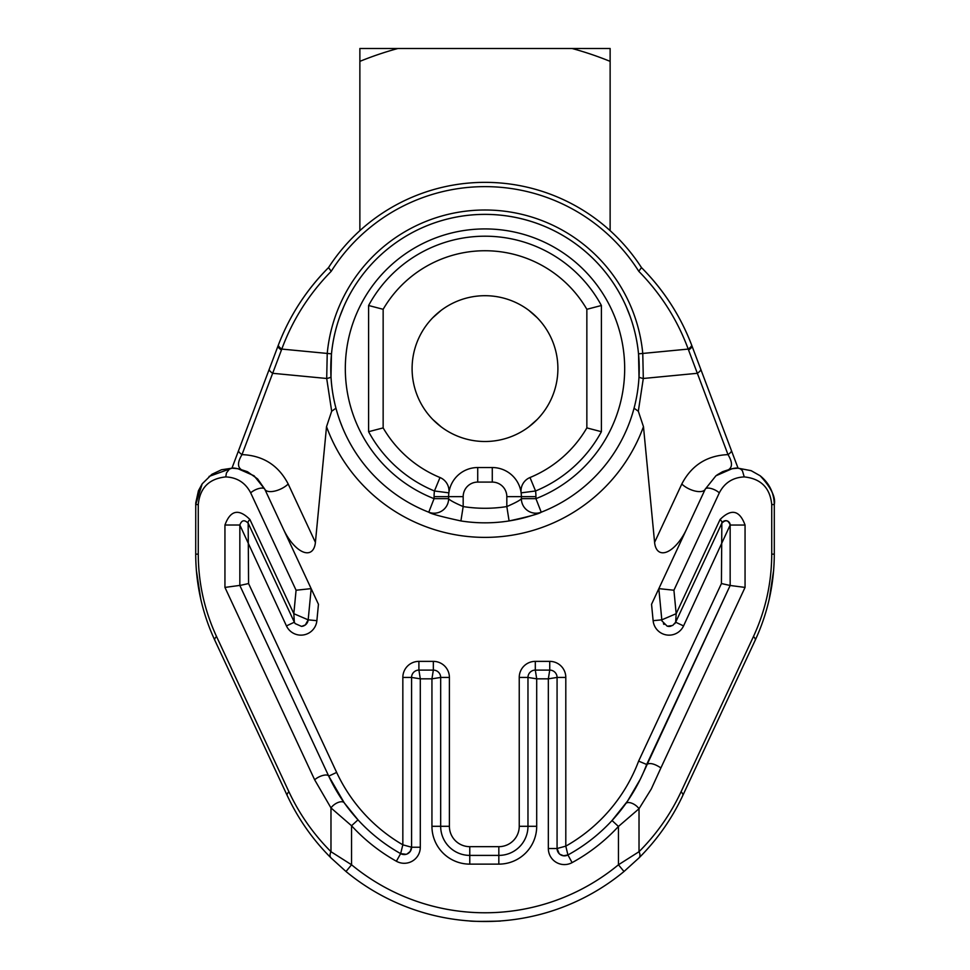 <?xml version="1.0" encoding="UTF-8"?>
<svg xmlns="http://www.w3.org/2000/svg" width="970" height="970" viewBox="0 0 970 970"><rect width="100%" height="100%" fill="white"/><g stroke="black" fill="none" stroke-linecap="round" stroke-linejoin="round"><path stroke-width="1.45" d="M331.231 271.285L328.515 267.611C306.35 289.957 289.654 315.711 278.438 344.859A14.55 3.747 20.9 0 0 281.797 349.079C292.588 319.821 309.066 293.898 331.231 271.285A181.984 181.984 0 0 1 638.769 271.285L641.485 267.611A186.24 186.24 0 0 0 328.515 267.611A221.16 221.16 0 0 0 278.438 344.859L238.62 450.468A14.55 3.686 20.7 0 0 242.003 454.615L281.433 350.024A14.55 3.686 -159.3 0 1 278.063 345.878M691.937 345.878L691.561 344.859C680.346 315.711 663.65 289.957 641.473 267.587A221.16 221.16 0 0 1 691.561 344.859A14.55 3.747 -20.9 0 1 688.203 349.079L697.345 373.292A14.55 3.686 -20.7 0 0 700.716 369.146L691.937 345.878A14.55 3.686 159.3 0 1 688.567 350.024M638.769 271.285C660.934 293.898 677.412 319.821 688.203 349.079L642.77 353.444A158.486 158.486 0 0 0 327.229 353.444L326.696 378.482L272.655 373.292A14.55 3.686 20.7 0 1 269.284 369.146M634.053 408.224L638.321 411.231L643.304 378.482L642.77 353.444L638.527 353.844L639.012 376.736A14.55 2.134 -177 0 0 643.304 378.482L697.345 373.292L727.997 454.615A14.55 3.686 -20.7 0 0 731.38 450.468L700.716 369.146M283.41 529.147A32.155 14.55 65 0 0 302.955 551.869A32.155 14.55 65 0 0 315.408 542.363L326.526 426.679A168.78 168.78 0 0 0 643.474 426.679L654.592 542.363A32.155 14.55 115 0 0 667.045 551.869A32.155 14.55 115 0 0 686.59 529.147L705.226 489.183A14.55 6.584 25 0 1 695.369 491.111A14.55 6.584 25 0 1 681.801 484.018C691.525 465.309 706.924 455.512 727.997 454.615C734.023 464.606 732.204 470.304 722.529 471.735L717.06 474.948M774.29 554.137L771.732 554.137C771.635 582.921 765.536 610.397 753.46 636.526A8.73 3.395 25 0 1 755.206 640.224C767.816 612.907 774.181 584.219 774.29 554.137L774.29 504.558C773.999 492.772 769.283 483.169 760.116 475.749L751.132 470.668L738.073 468.183L731.38 450.468M732.059 468.716L715.921 475.797L705.226 489.183L715.921 475.797L732.047 468.704L738.049 468.183C736.339 467.54 731.162 468.728 722.529 471.735L715.969 475.761M238.62 450.468L231.939 468.207L221.475 469.771L211.909 474.294L202.184 483.836L198.438 490.747L195.746 502.981L195.71 554.137C195.819 584.219 202.184 612.907 214.794 640.224A8.73 3.395 -25 0 1 216.54 636.526C204.464 610.397 198.365 582.921 198.268 554.137L195.71 554.137M247.471 471.735C237.783 470.341 235.952 464.642 242.003 454.615C263.076 455.512 278.475 465.309 288.199 484.018A14.55 6.584 155 0 1 274.631 491.111A14.55 6.584 155 0 1 264.774 489.183L254.079 475.797L237.953 468.704L231.951 468.183L229.587 468.849L226.434 472.972L225.767 476.913C237.141 477.458 245.446 482.781 250.684 492.869A8.73 3.395 -25 0 1 258.917 488.516A8.73 3.395 -25 0 1 264.774 489.183L257.644 478.95L247.471 471.735C238.935 468.752 233.758 467.564 231.951 468.183L209.083 476.428M281.433 350.024L281.797 349.079L331.473 353.844L330.988 376.736A14.55 2.134 177 0 1 326.696 378.482L331.679 411.231L326.526 426.679M686.59 529.147L651.549 604.286L653.125 620.679A16.005 16.005 0 0 0 683.559 625.917L730.155 525.037L730.155 585.48L745.057 587.42L745.057 525.037L730.155 525.037A4.365 4.365 0 0 0 721.838 523.182C725.572 519.471 728.337 520.09 730.155 525.037A4.365 4.365 0 0 0 721.838 523.182L721.425 583.552L730.155 585.48L640.37 779.104L627.566 801.062L612.034 820.523L618.448 826.452L639.024 808.737A8.73 4.389 -144.5 0 0 631.834 803.233A8.73 4.389 -144.5 0 0 625.747 803.657M658.848 588.632L673.92 590.233L719.316 492.869A8.73 3.395 -155 0 0 711.083 488.516A8.73 3.395 -155 0 0 705.226 489.183L651.549 604.286M612.034 820.523A172.89 172.89 0 0 1 567.923 854.958L565.801 846.143L565.801 677.436A16.066 16.066 0 0 0 549.735 661.37L535.307 661.37A16.066 16.066 0 0 0 519.241 677.436L519.241 826.294A20.37 20.37 0 0 1 498.835 846.664L469.771 846.664A20.37 20.37 0 0 1 449.401 826.294L449.401 677.436A16.066 16.066 0 0 0 433.335 661.37L418.907 661.37A16.066 16.066 0 0 0 402.841 677.436L411.571 677.436L420.301 678.83L418.907 670.1A7.336 7.336 0 0 0 411.571 677.436L411.571 847.234L402.841 844.821A163.688 163.688 0 0 1 336.651 772.423L248.575 583.552L239.845 585.48L239.845 525.025L286.441 625.905A16.005 16.005 0 0 0 316.875 620.679L318.451 604.286L264.774 489.183M318.451 604.286L311.176 588.693L308.181 619.842A7.275 7.275 0 0 1 302.167 626.317M643.474 426.679L638.321 411.231M335.947 408.224L331.679 411.231M521.436 499.95A14.55 14.55 0 0 0 541.224 512.208A154.23 154.23 0 0 1 509.092 520.938C528.492 516.695 539.199 513.785 541.224 512.208A14.55 14.55 0 0 1 521.375 498.665L535.925 498.665L535.925 496.64A43.65 43.65 0 0 0 535.561 490.978L521.132 492.857A14.55 14.55 0 0 1 529.996 477.531L535.561 490.978A132.405 132.405 0 0 0 601.4 431.698L586.85 427.903A117.855 117.855 0 0 1 529.996 477.531M463.175 496.64A14.55 14.55 0 0 1 477.725 482.09L477.725 467.54A29.1 29.1 0 0 0 448.867 492.857L434.439 490.978L440.004 477.531A14.55 14.55 0 0 1 448.867 492.857A29.1 29.1 0 0 0 448.625 496.64L434.075 496.64L434.075 498.665L448.625 498.665L448.625 496.64L463.175 496.64L463.175 506.57C454.396 502.739 449.546 500.108 448.625 498.665A14.55 14.55 0 0 1 428.776 512.208C430.801 513.809 441.508 516.719 460.908 520.938A154.23 154.23 0 0 0 509.092 520.938L506.825 506.57A139.68 139.68 0 0 1 463.175 506.57L460.908 520.938A154.23 154.23 0 0 0 509.092 520.938M626.099 306.314L630.233 316.693L626.099 306.314M626.099 430.886L627.372 427.891M339.767 420.507L342.652 427.964M343.901 306.314L339.767 316.693M441.107 426.8L432.838 419.525L441.107 426.8M432.838 317.675L441.107 310.4L432.838 317.675M528.892 426.8L537.162 419.525L528.892 426.8M537.162 317.675L528.892 310.4L537.162 317.675M196.34 570.19L200.778 599.29M769.222 599.29L773.66 570.19M314.656 779.807A8.73 3.395 -25 0 1 322.877 775.454A8.73 3.395 -25 0 1 328.733 776.121L239.808 585.407L224.943 587.42L314.656 779.807L330.976 807.913L351.552 825.749L357.991 819.844L344.277 802.869A8.73 4.365 144.7 0 0 338.19 802.432A8.73 4.365 144.7 0 0 330.976 807.913L330.976 851.708A8.73 5.044 134.9 0 0 330.988 857.892L345.999 871.509L351.552 864.779L330.976 851.708C313.468 834.188 299.451 814.218 288.939 791.799A8.73 3.395 155 0 0 287.193 795.485C298.154 818.85 312.752 839.644 330.988 857.892M407.06 854L410.164 851.466L411.571 847.234A7.336 7.336 0 0 1 400.646 853.624A172.417 172.417 0 0 1 328.733 776.121L344.277 802.869M345.999 871.509A218.25 218.25 0 0 0 624.001 871.509L639.012 857.892C657.248 839.644 671.846 818.85 682.807 795.485L755.206 640.224M639.012 857.892A8.73 5.044 -134.9 0 0 639.024 851.708L618.448 864.779L624.001 871.509M469.25 920.93C475.712 922.167 525 920.263 485 921.5M535.307 661.37L535.307 670.1A7.336 7.336 0 0 0 527.971 677.436L536.701 678.83L535.307 670.1L549.735 670.1L548.341 678.83L557.071 677.436A7.336 7.336 0 0 0 549.735 670.1L549.735 661.37M753.46 636.526L681.061 791.799C670.549 814.218 656.532 834.188 639.024 851.708L639.024 808.737L651.27 789.022L660.897 767.913C654.507 763.705 649.767 762.553 646.687 764.481L638.624 761.123A164.16 164.16 0 0 1 565.801 846.143L557.071 848.52L557.071 677.436L565.801 677.436M559.848 854.267L563.521 855.758L567.923 854.958A7.336 7.336 0 0 1 557.071 848.52L548.341 848.52A16.066 16.066 0 0 0 572.106 862.621A181.62 181.62 0 0 0 618.448 826.452L618.448 864.779A209.52 209.52 0 0 1 351.552 864.779L351.552 825.749A181.147 181.147 0 0 0 396.378 861.239A16.066 16.066 0 0 0 420.301 847.234L420.301 678.83L431.941 678.83L440.671 677.436A7.336 7.336 0 0 0 433.335 670.1L431.941 678.83L431.941 826.294A37.83 37.83 0 0 0 469.771 864.124L498.822 864.124A37.83 37.83 0 0 0 536.701 826.294L536.701 678.83L548.341 678.83L548.341 848.52M745.057 525.037C739.613 510.196 731.295 508.353 720.092 519.496A8.73 3.395 25 0 1 721.838 523.182L675.654 622.219A7.275 7.275 0 0 1 674.708 623.734A7.275 7.275 0 0 0 675.654 622.219L676.175 613.695L673.92 590.233M730.192 585.407L646.687 764.481M519.241 677.436L527.971 677.436L527.971 826.294A29.1 29.1 0 0 1 498.822 855.394L469.771 855.394A29.1 29.1 0 0 1 440.671 826.294L440.671 677.436L449.401 677.436M433.335 661.37L433.335 670.1L418.907 670.1L418.907 661.37M311.152 588.632L296.08 590.233L293.825 613.695L249.908 519.496A8.73 3.395 155 0 0 248.162 523.182L294.346 622.219L293.825 613.695L308.181 619.842L305.332 624.959L307.672 621.891M249.908 519.496C238.705 508.353 230.387 510.196 224.943 525.025L239.845 525.025C241.651 520.078 244.428 519.471 248.162 523.182L248.575 583.552M214.794 640.224L287.193 795.485M681.061 791.799A8.73 3.395 25 0 1 682.807 795.485M658.824 588.693L661.819 619.842L676.175 613.695L720.092 519.496M286.441 625.905L294.346 622.219L295.159 623.589L301.549 626.402L305.332 624.959M653.125 620.679L661.819 619.842L662.013 621.006L667.239 626.208L672.659 625.504L675.654 622.219L683.559 625.917M469.771 846.664L469.771 864.124M402.841 677.436L402.841 844.821L400.646 853.624L396.378 861.239M671.01 626.159A7.275 7.275 0 0 1 668.197 626.377A7.275 7.275 0 0 0 671.01 626.159M664.038 624.413A7.275 7.275 0 0 1 663.431 623.759A7.275 7.275 0 0 0 664.038 624.413M567.923 854.958A172.89 172.89 0 0 0 646.675 764.518A172.89 172.89 0 0 1 567.923 854.958L572.106 862.621M359.87 61.365L359.87 230.654L359.87 48.5L397.894 48.5A331.74 331.74 0 0 0 359.87 61.365M521.132 492.857A29.1 29.1 0 0 1 521.375 496.64L521.375 498.665C520.453 500.096 515.603 502.727 506.825 506.57L506.825 496.64L521.375 496.64A29.1 29.1 0 0 0 492.275 467.54L477.725 467.54M541.224 512.208A154.23 154.23 0 0 0 639.23 368.6A154.23 154.23 0 0 1 541.224 512.208A14.55 14.55 0 0 1 521.605 501.223A14.55 14.55 0 0 0 541.224 512.208L535.925 498.665A139.68 139.68 0 0 0 596.368 284.295A139.68 139.68 0 0 0 373.632 284.295A139.68 139.68 0 0 0 434.075 498.665L428.776 512.208A14.55 14.55 0 0 0 448.564 499.95M639.23 368.6A154.23 154.23 0 0 0 335.523 330.625A154.23 154.23 0 0 0 428.776 512.208A154.23 154.23 0 0 1 504.133 215.558A154.23 154.23 0 0 1 639.23 368.6M440.004 477.531A117.855 117.855 0 0 1 383.15 427.903L383.15 309.297A117.855 117.855 0 0 1 586.85 309.297L586.85 427.903M601.4 431.698L601.4 305.501A132.405 132.405 0 0 0 368.6 305.501L368.6 431.698L383.15 427.903M368.6 305.501L383.15 309.297M601.4 305.501L586.85 309.297M557.895 368.6A72.895 72.895 0 0 0 448.552 305.465A72.895 72.895 0 0 0 448.552 431.735A72.895 72.895 0 0 0 557.895 368.6M572.106 48.5A331.74 331.74 0 0 1 610.13 61.365L610.13 230.654L610.13 48.5L397.894 48.5M315.408 542.363L288.199 484.018M681.801 484.018L654.592 542.363M721.425 583.552L638.624 761.123M660.897 767.913L745.057 587.42M519.241 826.294L536.701 826.294M498.835 846.664L498.822 864.124M449.401 826.294L431.941 826.294M224.943 525.025L224.943 587.42M411.571 847.234L420.301 847.234M751.144 470.692L738.073 468.183L740.413 468.849L742.402 470.717L744.232 476.913C760.916 478.646 770.083 487.861 771.732 504.558L774.29 504.558C775.854 497.234 771.126 487.631 760.128 475.749M771.732 504.558L771.732 554.137M288.939 791.799L216.54 636.526M198.268 554.137L198.268 504.558L195.71 504.558L202.196 483.824M198.268 504.558C199.917 487.861 209.083 478.646 225.767 476.913M250.684 492.869L296.08 590.233M719.316 492.869C724.554 482.781 732.859 477.458 744.232 476.913M336.651 772.423L328.733 776.121M316.875 620.679L308.181 619.842M641.473 267.587A221.16 221.16 0 0 1 691.561 344.859M521.375 496.64L535.925 496.64M368.6 431.698A132.405 132.405 0 0 0 434.439 490.978A43.65 43.65 0 0 0 434.075 496.64M477.725 482.09L492.275 482.09L492.275 467.54M492.275 482.09A14.55 14.55 0 0 1 506.825 496.64M254.079 475.797L237.941 468.716M295.159 623.589L301.549 626.402M662.013 621.006L667.239 626.208M400.646 853.624L406.187 854.303M557.071 848.52L559.181 853.661"/></g></svg>
